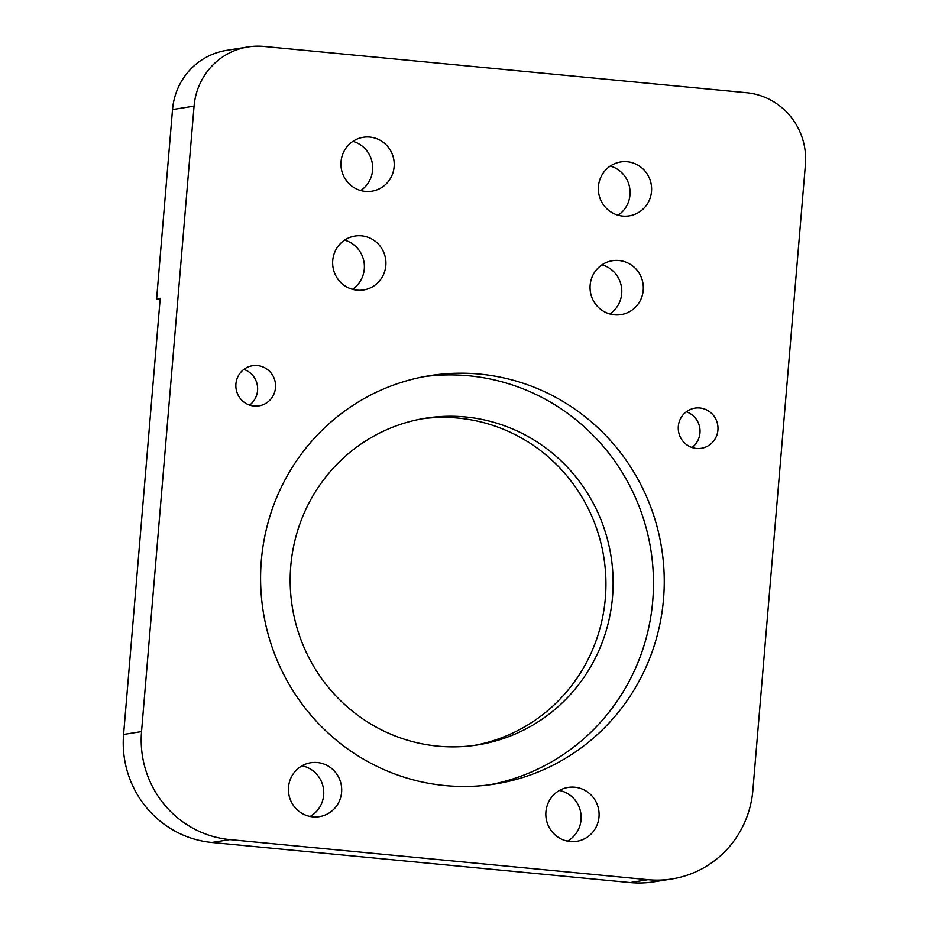 <?xml version="1.0" encoding="UTF-8"?>
<svg xmlns="http://www.w3.org/2000/svg" width="929" height="929" viewBox="0 0 929 929"><rect width="100%" height="100%" fill="white"/><g stroke="black" fill="none" stroke-linecap="round" stroke-linejoin="round"><path stroke-width="1.39" d="M247.997 46.949L226.444 50.387A66.168 64.542 80.9 0 0 172.527 109.564L194.068 106.115A66.168 64.542 -99.1 0 1 247.997 46.949A66.168 64.542 -99.1 0 1 263.952 46.45L746.579 92.714A66.168 64.542 -99.1 0 1 805.408 164.712L752.885 790.184A99.252 96.825 -99.1 0 1 671.992 878.939A99.252 96.825 -99.1 0 1 648.07 879.682L630.106 882.55A99.252 96.825 80.9 0 0 654.039 881.807L671.992 878.939M194.068 106.115L141.545 731.587L123.592 734.444A99.252 96.825 80.9 0 0 211.824 842.464L630.106 882.55M211.824 842.464L229.788 839.595A99.252 96.825 -99.1 0 1 141.545 731.587M229.788 839.595L648.07 879.682M445.142 785.574A206.772 201.709 -99.1 0 1 260.735 586.129A206.772 201.709 -99.1 0 1 429.837 375.641A206.772 201.709 -99.1 0 1 661.611 548.04A206.772 201.709 -99.1 0 1 495.006 784.018A206.772 201.709 -99.1 0 1 445.142 785.574M696.436 448.44A20.333 19.846 -99.1 0 1 694.938 408.121A20.333 19.846 -99.1 0 1 717.734 425.076A20.333 19.846 -99.1 0 1 696.436 448.44M254.023 406.031A20.333 19.846 -99.1 0 1 252.525 365.712A20.333 19.846 -99.1 0 1 275.321 382.667A20.333 19.846 -99.1 0 1 254.023 406.031M365.306 191.386A27.289 26.627 -99.1 0 1 340.955 165.06A27.289 26.627 -99.1 0 1 363.285 137.283A27.289 26.627 -99.1 0 1 393.873 160.032A27.289 26.627 -99.1 0 1 371.879 191.188A27.289 26.627 -99.1 0 1 365.306 191.386M570.185 841.523A27.289 26.627 -99.1 0 1 545.846 815.197A27.289 26.627 -99.1 0 1 568.165 787.409A27.289 26.627 -99.1 0 1 598.752 810.169A27.289 26.627 -99.1 0 1 576.77 841.314A27.289 26.627 -99.1 0 1 570.185 841.523M622.709 216.062A27.289 26.627 -99.1 0 1 598.357 189.737A27.289 26.627 -99.1 0 1 620.688 161.948A27.289 26.627 -99.1 0 1 651.275 184.708A27.289 26.627 -99.1 0 1 629.281 215.853A27.289 26.627 -99.1 0 1 622.709 216.062M614.417 314.815A27.289 26.627 -99.1 0 1 590.066 288.489A27.289 26.627 -99.1 0 1 612.397 260.712A27.289 26.627 -99.1 0 1 642.984 283.461A27.289 26.627 -99.1 0 1 620.99 314.617A27.289 26.627 -99.1 0 1 614.417 314.815M312.783 816.858A27.289 26.627 -99.1 0 1 288.431 790.521A27.289 26.627 -99.1 0 1 310.762 762.744A27.289 26.627 -99.1 0 1 341.349 785.504A27.289 26.627 -99.1 0 1 319.355 816.649A27.289 26.627 -99.1 0 1 312.783 816.858M357.003 290.15A27.289 26.627 -99.1 0 1 332.663 263.824A27.289 26.627 -99.1 0 1 354.983 236.036A27.289 26.627 -99.1 0 1 385.581 258.796A27.289 26.627 -99.1 0 1 363.587 289.941A27.289 26.627 -99.1 0 1 357.003 290.15M160.148 299.184L156.629 298.848L160.218 298.267L123.592 734.444M474.115 745.43A165.42 161.367 80.9 0 0 605.743 575.783A165.42 161.367 80.9 0 0 458.287 418.096A165.42 161.367 80.9 0 0 421.998 418.816M692.012 447.488A20.333 19.846 80.9 0 0 686.31 411.779M249.599 405.079A20.333 19.846 80.9 0 0 243.897 369.382M559.444 790.463A27.289 26.627 -99.1 0 1 580.799 813.038A27.289 26.627 -99.1 0 1 567.526 841.128M302.041 765.798A27.289 26.627 -99.1 0 1 323.397 788.361A27.289 26.627 -99.1 0 1 310.123 816.463M437.826 746.138A165.42 161.367 -99.1 0 1 290.289 586.582A165.42 161.367 -99.1 0 1 425.587 418.201A165.42 161.367 -99.1 0 1 611.003 556.123A165.42 161.367 -99.1 0 1 477.715 744.895A165.42 161.367 -99.1 0 1 437.826 746.138M489.606 784.796A206.772 201.709 80.9 0 0 650.834 549.759A206.772 201.709 80.9 0 0 424.46 376.57M156.629 298.848L172.527 109.564M360.731 190.538A27.289 26.627 80.9 0 0 372.332 163.469A27.289 26.627 80.9 0 0 352.881 141.359M618.133 215.203A27.289 26.627 80.9 0 0 629.734 188.146A27.289 26.627 80.9 0 0 610.283 166.036M609.842 313.967A27.289 26.627 80.9 0 0 621.443 286.898A27.289 26.627 80.9 0 0 601.992 264.788M352.439 289.291A27.289 26.627 80.9 0 0 364.04 262.233A27.289 26.627 80.9 0 0 344.589 240.123"/></g></svg>
